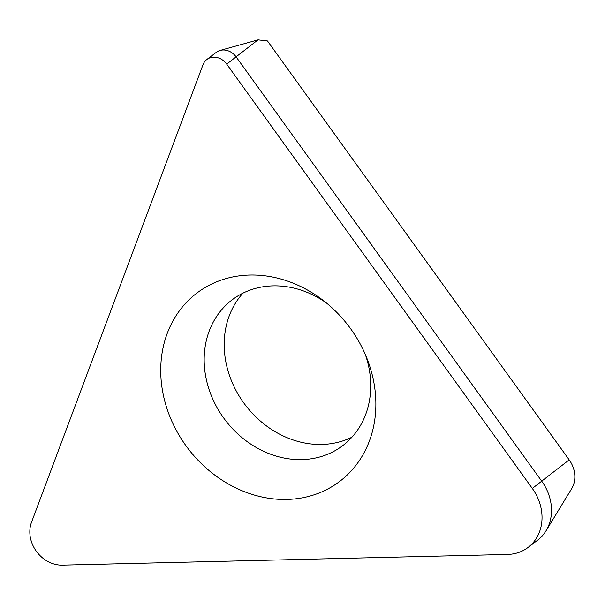 <?xml version="1.0" encoding="UTF-8"?>
<svg xmlns="http://www.w3.org/2000/svg" width="605" height="605" viewBox="0 0 605 605"><rect width="100%" height="100%" fill="white"/><g stroke="black" fill="none" stroke-linecap="round" stroke-linejoin="round"><path stroke-width="0.91" d="M507.58 554.452A45.753 39.091 -127.1 0 0 528.006 547.495A45.753 39.091 -127.1 0 0 532.317 488.447L226.701 64.107A15.254 13.03 -127.1 0 0 206.849 59.479A15.254 13.03 -127.1 0 0 203.015 64.682L31.513 522.281A30.5 26.06 -127.1 0 0 62.391 565.146L507.58 554.452M249.729 275.041A118.187 100.99 -127.1 0 0 162.344 389.779A118.187 100.99 -127.1 0 0 286.876 499.435A118.187 100.99 -127.1 0 0 367.129 358.894A118.187 100.99 -127.1 0 0 322.389 299.808A118.187 100.99 -127.1 0 0 249.729 275.041M226.701 64.107L258.025 39.854L267.486 40.958L569.192 459.861A26.628 22.756 -127.1 0 1 571.634 488.727L545.997 530.865A45.753 39.091 -127.1 0 0 541.793 481.277L236.169 56.938A15.254 13.03 -127.1 0 0 220.129 50.427A15.254 13.03 -127.1 0 0 216.325 52.302L206.849 59.479M528.006 547.495L537.482 540.318A45.753 39.091 -127.1 0 0 545.997 530.865M351.974 437.165A91.499 78.181 52.9 0 1 321.845 444.448A91.499 78.181 -127.1 0 1 235.61 389.733A91.499 78.181 -127.1 0 1 242.945 293.16M326.034 302.666A91.499 78.181 52.9 0 0 273.067 285.878A91.499 78.181 -127.1 0 0 232.222 299.785A91.499 78.181 -127.1 0 0 212.431 398.287A91.499 78.181 -127.1 0 0 301.827 459.603A91.499 78.181 52.9 0 0 342.68 445.688A91.499 78.181 52.9 0 0 365.359 354.613M532.317 488.447L569.192 459.861M258.025 39.854L220.129 50.427"/></g></svg>
